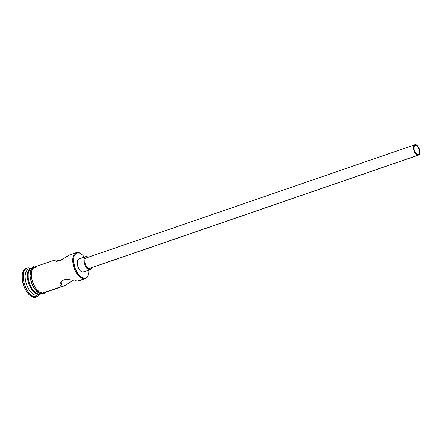 <?xml version="1.0" encoding="UTF-8"?>
<svg xmlns="http://www.w3.org/2000/svg" width="442" height="442" viewBox="0 0 442 442"><rect width="100%" height="100%" fill="white"/><g stroke="black" fill="none" stroke-linecap="round" stroke-linejoin="round"><path stroke-width="0.66" d="M88.4 274.482A13.757 7.022 -109 0 1 85.262 278.642A13.757 7.022 -109 0 1 83.974 278.841A13.757 7.022 71 0 0 88.328 274.747L88.472 274.228A13.205 6.74 -109 0 1 84.295 278.162L83.974 278.841A13.757 7.022 -109 0 1 73.759 266.725A13.757 7.022 -109 0 1 76.3 252.636A13.757 7.022 -109 0 1 77.588 252.437L78.162 252.813A13.205 6.74 -109 0 1 81.555 254.139L81.118 253.818A13.757 7.022 71 0 0 77.588 252.437A13.757 7.022 -109 0 1 81.339 253.984M415.579 145.319L414.734 145.611L416.104 145.412L417.193 146.12L418.646 148.208L419.27 149.982L419.303 153.236L418.712 154.225L417.817 154.562A4.812 2.459 -109 0 1 414.237 150.319A4.812 2.459 -109 0 1 415.126 145.39A4.812 2.459 -109 0 1 415.579 145.319A4.812 2.459 -109 0 1 419.154 149.556A4.812 2.459 -109 0 1 418.265 154.49A4.812 2.459 -109 0 1 417.817 154.562L415.668 153.175L414.126 149.899L414.088 146.639L414.679 145.656L415.579 145.319M89.765 268.366L89.218 268.454A5.503 2.807 71 0 0 89.732 268.377L418.491 155.142A5.503 2.807 -109 0 1 417.977 155.219L89.218 268.454L87.997 268.034L86.765 266.874L85.002 263.128L84.958 259.404L85.632 258.277L86.66 257.896M414.905 144.738L86.146 257.973A5.503 2.807 71 0 0 85.129 263.609A5.503 2.807 71 0 0 89.218 268.454L417.977 155.219A5.503 2.807 -109 0 1 413.889 150.374A5.503 2.807 -109 0 1 414.905 144.738A5.503 2.807 -109 0 1 415.419 144.656A5.503 2.807 -109 0 1 419.508 149.507A5.503 2.807 -109 0 1 418.491 155.142M83.51 271.974L82.825 272.09A6.879 3.514 71 0 0 83.466 271.99L90.179 269.675A6.879 3.514 -109 0 1 89.538 269.775L82.825 272.09L80.516 270.94L78.449 267.957L77.317 264.139L77.505 260.774L78.947 259.001M86.339 256.575A6.879 3.514 -109 0 1 88.14 257.288L86.339 256.575L85.057 257.051L83.997 259.454L84.024 261.83L85.157 265.648L86.472 267.802L88.008 269.25L89.538 269.775A6.879 3.514 -109 0 1 84.428 263.719A6.879 3.514 -109 0 1 85.698 256.675A6.879 3.514 -109 0 1 86.339 256.575M85.698 256.675L78.991 258.984A6.879 3.514 71 0 0 77.72 266.029A6.879 3.514 71 0 0 82.825 272.09L90.223 269.664L91.306 268.697L91.721 267.692A6.879 3.514 -109 0 1 90.179 269.675M76.483 280.908L78.56 280.941L83.974 278.841L77.715 281.002L74.941 280.676L76.483 280.908M73.195 280.35L71.328 279.99L73.195 280.35M70.366 279.819L69.394 279.664L70.366 279.819M68.427 279.543L69.394 279.664L68.427 279.543M65.565 279.477L67.46 279.46L63.836 279.836L65.565 279.477M62.405 280.565L63.836 279.836L61.35 281.56L62.405 280.565M60.957 282.118L61.35 281.56L60.957 282.118M60.438 283.239L60.659 282.676L60.438 283.239M61.145 286.184L60.543 285.631L62.057 286.394L42.603 293.096A13.757 7.022 71 0 0 43.885 292.897L63.615 286.101L61.145 286.184M55.67 259.984L55.99 261.31L55.67 259.984L60.189 260.636L55.67 259.984M61.007 282.04L62.057 286.394L61.007 282.04M54.405 260.244L54.758 260.874L56.465 261.371L59.278 260.973L60.919 260.25L67.339 256.078L70.162 254.763L59.278 260.973L55.93 261.294L54.394 260.542L54.825 260.045M38.681 294.483A13.757 7.022 -109 0 1 36.338 295.25L38.576 294.483A13.757 7.022 71 0 0 40.189 294.151A13.757 7.022 -109 0 1 39.863 294.284A13.757 7.022 -109 0 1 38.576 294.483L36.338 295.25L35.542 296.958A15.127 7.724 71 0 0 39.548 294.389A15.127 7.724 -109 0 1 36.957 296.737A15.127 7.724 -109 0 1 35.542 296.958L34.421 297.344A15.127 7.724 71 0 0 35.835 297.123L36.957 296.737M28.515 267.907L29.708 268.686L28.515 267.907A15.127 7.724 -109 0 1 30.592 268.382A15.127 7.724 71 0 0 28.515 267.907A15.127 7.724 71 0 0 23.945 282.3A15.127 7.724 71 0 0 35.542 296.958A15.127 7.724 -109 0 1 24.304 283.631A15.127 7.724 -109 0 1 27.1 268.128A15.127 7.724 -109 0 1 28.515 267.907M72.482 280.725L64.587 285.698L43.973 292.864M31.487 268.073L29.316 270.001L28.172 273.609L28.227 278.349L29.47 283.504L31.719 288.283L33.117 290.295L36.194 293.201L37.752 293.974L39.25 294.25L40.465 293.831L39.25 294.25A13.757 7.022 71 0 0 40.531 294.052L40.852 293.941M30.901 268.272A13.757 7.022 -109 0 1 31.244 268.172A13.757 7.022 71 0 0 28.266 282.035A13.757 7.022 71 0 0 38.576 294.483A13.757 7.022 -109 0 1 28.36 282.366A13.757 7.022 -109 0 1 30.901 268.272L28.664 269.045A13.757 7.022 71 0 0 26.122 283.134A13.757 7.022 71 0 0 36.338 295.25A13.757 7.022 71 0 0 37.625 295.052L39.863 294.284M42.051 294.107A0.685 0.58 -89.1 0 0 42.631 293.228A0.685 0.58 90.9 0 1 41.515 293.61L40.007 293.333M36.156 266.465A0.685 0.58 -89.1 0 0 35.647 266.062A0.685 0.58 90.9 0 1 35.747 267.416A0.685 0.58 90.9 0 1 35.073 266.985M45.228 292.256L42.631 293.228A13.89 7.094 -109 0 1 32.57 281.819A13.89 7.094 -109 0 1 34.084 267.145M84.433 257.111L82.599 255.012L79.599 253.078L76.847 253.028L75.698 253.73L74.074 256.443L73.543 260.526L74.913 267.846L78.411 274.366L81.361 277.151L84.295 278.162L85.61 277.941L87.698 276.09L88.798 272.626L88.908 270.112M35.929 297.09L34.421 297.344L32.78 297.035L29.343 294.82L26.144 290.775L23.669 285.521L22.299 279.852L22.238 274.637L23.498 270.67L25.885 268.548M27.1 268.128L25.984 268.515A15.127 7.724 71 0 0 23.183 284.013A15.127 7.724 71 0 0 34.421 297.344L35.542 296.958L36.338 295.25A13.757 7.022 -109 0 1 25.824 282.018A13.757 7.022 -109 0 1 29.846 268.841M31.89 267.929L31.575 268.04A13.757 7.022 71 0 0 29.028 282.134A13.757 7.022 71 0 0 39.25 294.25L40.62 294.018M32.47 267.907L30.763 270.758L30.2 275.057M30.382 277.554L31.642 282.758M32.669 285.267L35.327 289.62L38.432 292.549M42.631 293.228L39.548 292.162L36.443 289.234L33.791 284.88L31.99 279.769L31.321 274.675L31.879 270.371L33.586 267.52L36.183 266.554M36.211 266.686L33.647 267.648L31.957 270.471L31.399 274.725L32.062 279.769L33.846 284.83L36.471 289.14L39.548 292.04L42.603 293.096A13.757 7.022 71 0 1 32.388 280.979A13.757 7.022 71 0 1 34.929 266.885L54.653 260.089M70.825 281.714L66.062 284.897L63.228 286.223M415.419 144.656L414.392 145.042L413.718 146.169L413.756 149.893L414.469 151.915L416.126 154.302L417.375 155.109L418.524 155.131L419.392 154.357L419.85 152.915L419.331 148.954L417.265 145.573L415.419 144.656M77.588 252.437A13.757 7.022 71 0 0 73.438 265.52A13.757 7.022 71 0 0 83.974 278.841L84.295 278.162A13.205 6.74 -109 0 1 74.179 265.371A13.205 6.74 -109 0 1 78.162 252.813L77.588 252.437M78.731 280.897L85.262 278.642M36.846 266.228L35.631 266.062C33.559 265.681 31.846 267.3 30.509 270.907C29.691 274.383 30.039 278.344 31.553 282.792C34.2 289.714 37.708 293.482 42.062 294.107L43.714 293.825L45.802 292.234M69.77 254.885L76.3 252.636"/></g></svg>
